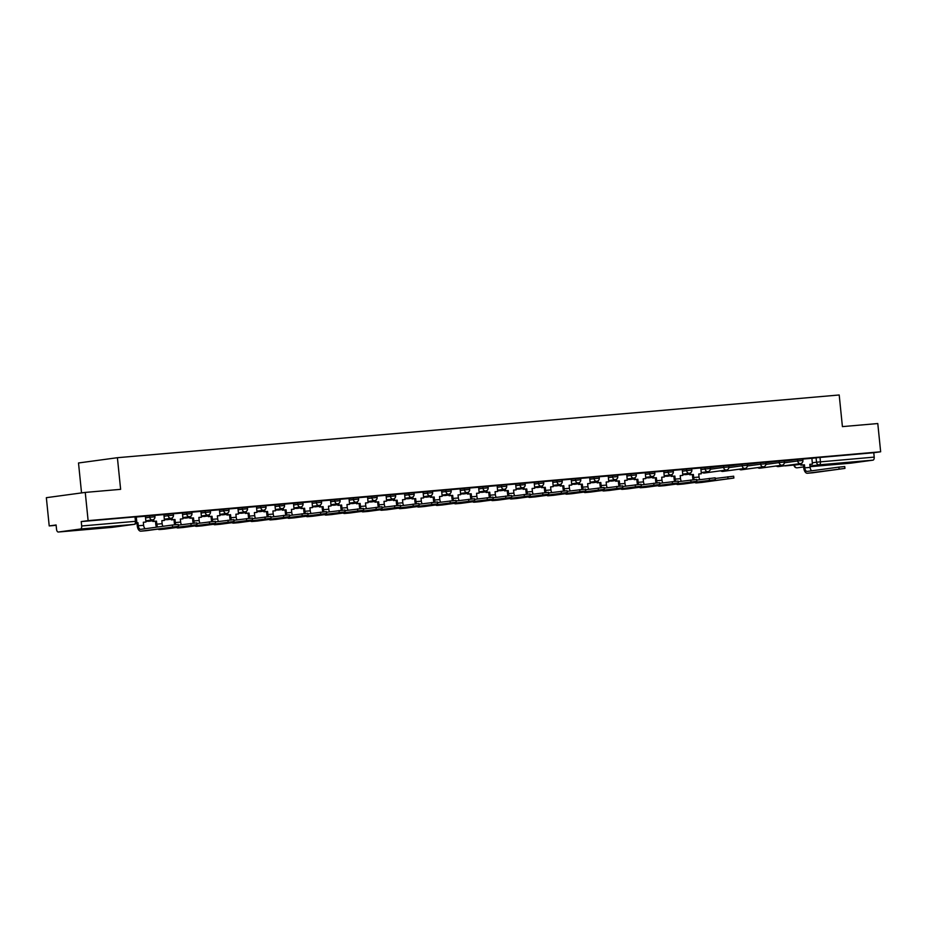 <?xml version="1.0" encoding="UTF-8"?>
<svg xmlns="http://www.w3.org/2000/svg" width="927" height="927" viewBox="0 0 927 927"><rect width="100%" height="100%" fill="white"/><g stroke="black" fill="none" stroke-linecap="round" stroke-linejoin="round"><path stroke-width="1.39" d="M154.797 515.227L149.583 515.713L149.745 517.278L154.948 516.779L154.797 515.227M173.303 513.616L168.1 514.114L168.25 515.667L173.465 515.18L173.303 513.616M191.819 512.005L186.605 512.504L186.767 514.056L191.982 513.57L191.819 512.005M210.336 510.395L205.122 510.893L205.284 512.457L210.487 511.959L210.336 510.395M228.853 508.784L223.639 509.282L223.789 510.847L229.004 510.348L228.853 508.784M247.358 507.185L242.144 507.672L242.306 509.236L247.521 508.738L247.358 507.185M265.875 505.574L260.661 506.061L260.823 507.625L266.037 507.127L265.875 505.574M284.392 503.964L279.178 504.462L279.34 506.015L284.543 505.528L284.392 503.964M302.897 502.353L297.694 502.851L297.845 504.404L303.059 503.917L302.897 502.353M321.414 500.742L316.2 501.24L316.362 502.805L321.576 502.307L321.414 500.742M339.931 499.132L334.717 499.63L334.879 501.194L340.093 500.696L339.931 499.132M358.448 497.532L353.233 498.019L353.396 499.583L358.598 499.085L358.448 497.532M376.953 495.922L371.75 496.408L371.901 497.973L377.115 497.475L376.953 495.922M395.47 494.311L390.255 494.809L390.418 496.362L395.632 495.875L395.47 494.311M413.987 492.7L408.772 493.199L408.934 494.751L414.137 494.265L413.987 492.7M432.503 491.09L427.289 491.588L427.44 493.152L432.654 492.654L432.503 491.09M451.009 489.479L445.794 489.977L445.957 491.542L451.171 491.043L451.009 489.479M469.525 487.88L464.311 488.367L464.473 489.931L469.688 489.433L469.525 487.88M488.042 486.269L482.828 486.756L482.99 488.32L488.193 487.822L488.042 486.269M506.548 484.659L501.345 485.157L501.495 486.71L506.71 486.223L506.548 484.659M525.064 483.048L519.85 483.546L520.012 485.099L525.227 484.612L525.064 483.048M543.581 481.437L538.367 481.936L538.529 483.5L543.743 483.002L543.581 481.437M562.098 479.827L556.884 480.325L557.046 481.889L562.249 481.391L562.098 479.827M580.603 478.228L575.4 478.714L575.551 480.279L580.765 479.78L580.603 478.228M599.12 476.617L593.906 477.104L594.068 478.668L599.282 478.17L599.12 476.617M617.637 475.006L612.423 475.505L612.585 477.057L617.788 476.571L617.637 475.006M636.154 473.396L630.939 473.894L631.09 475.447L636.304 474.96L636.154 473.396M654.659 471.785L649.445 472.283L649.607 473.848L654.821 473.349L654.659 471.785M673.176 470.174L667.961 470.673L668.124 472.237L673.338 471.739L673.176 470.174M691.693 468.575L686.478 469.062L686.64 470.626L691.843 470.128L691.693 468.575M710.198 466.965L704.995 467.451L705.146 469.016L710.36 468.517L710.198 466.965M728.715 465.354L723.5 465.852L723.663 467.405L728.877 466.918L728.715 465.354M747.232 463.743L742.017 464.242L742.179 465.794L747.394 465.308L747.232 463.743M765.748 462.133L760.534 462.631L760.696 464.195L765.899 463.697L765.748 462.133M784.254 460.522L779.051 461.02L779.201 462.585L784.416 462.086L784.254 460.522M802.77 458.923L797.556 459.41L797.718 460.974L802.933 460.476L802.77 458.923M837.463 464.079L854.601 462.133L837.463 464.079M81.727 529.746L98.865 527.799L81.727 529.746M85.249 492.411L120.626 489.34L117.405 457.706L839.202 394.983L842.411 426.617L877.788 423.546L880.65 451.785L88.123 520.65L85.249 492.411L46.35 497.683L49.212 525.922L56.141 525.319M81.541 492.921L78.505 462.979L117.405 457.706M49.212 525.922L56.107 524.983L56.547 529.387A2.851 1.564 -95 0 0 58.355 532.017A2.851 1.564 -95 0 0 58.389 532.017L80.417 529.027A2.851 1.564 -95 0 0 81.68 525.98L136.721 521.229L136.281 516.826L134.994 516.907L135.446 521.31A2.851 1.564 -95 0 1 134.172 524.358L80.417 529.027M88.123 520.65L81.24 521.577L81.68 525.98M811.832 458.378L816.073 457.799L816.525 462.202L874.207 457.115A2.851 1.564 85 0 1 872.944 460.163L850.928 463.152A2.851 1.564 85 0 1 850.882 463.152A2.851 1.564 85 0 1 850.835 463.152M874.207 457.115L873.767 452.712L880.65 451.785M784.277 460.754L792.203 460.012M792.203 460.059L784.277 460.696M765.772 462.364L773.686 461.611M773.686 461.669L765.76 462.306M747.255 463.975L755.169 463.222M755.181 463.28L747.243 463.917M728.738 465.574L736.652 464.833M736.664 464.89L728.738 465.516M710.221 467.185L718.147 466.443M718.147 466.501L710.221 467.127M699.908 479.653A3.847 2.121 -95 0 1 699.039 477.046L698.726 473.998L701.333 473.767L700.8 467.95L691.704 468.738M681.391 481.264A3.847 2.121 -95 0 1 680.522 478.656L680.209 475.609L682.817 475.377L682.284 469.56L673.187 470.348M662.886 482.874A3.847 2.121 -95 0 1 662.005 480.267L661.693 477.22L664.311 476.988L663.778 471.171L654.682 471.959M644.369 484.473A3.847 2.121 -95 0 1 643.489 481.878L643.187 478.819L645.795 478.599L645.262 472.77L636.165 473.57M625.852 486.084A3.847 2.121 -95 0 1 624.983 483.488L624.671 480.429L627.278 480.209L626.745 474.381L617.649 475.169M607.336 487.695A3.847 2.121 -95 0 1 606.467 485.088L606.154 482.04L608.761 481.82L608.239 475.991L599.143 476.779M589.665 477.614L580.626 478.39M570.314 490.916A3.847 2.121 -95 0 1 569.433 488.309L569.132 485.261L571.739 485.03L571.206 479.213L562.11 480.001M551.797 492.527A3.847 2.121 -95 0 1 550.928 489.919L550.615 486.872L553.222 486.64L552.689 480.823L543.593 481.611M533.28 494.126A3.847 2.121 -95 0 1 532.411 491.53L532.098 488.471L534.717 488.251L534.184 482.422L525.088 483.222M514.775 495.736A3.847 2.121 -95 0 1 513.894 493.141L513.581 490.082L516.2 489.862L515.667 484.033L506.571 484.821M496.258 497.347A3.847 2.121 -95 0 1 495.377 494.74L495.076 491.692L497.683 491.472L497.15 485.644L488.054 486.432M477.741 498.958A3.847 2.121 -95 0 1 476.872 496.351L476.559 493.303L479.166 493.071L478.633 487.254L469.537 488.042M459.236 500.568A3.847 2.121 -95 0 1 458.355 497.961L458.042 494.914L460.661 494.682L460.128 488.865L451.032 489.653M440.719 502.179A3.847 2.121 -95 0 1 439.838 499.572L439.537 496.524L442.144 496.293L441.611 490.476L432.515 491.264M422.202 503.778A3.847 2.121 -95 0 1 421.333 501.183L421.02 498.123L423.627 497.903L423.094 492.075L413.998 492.874M403.685 505.389A3.847 2.121 -95 0 1 402.816 502.782L402.503 499.734L405.111 499.514L404.589 493.685L395.493 494.473M385.18 506.999A3.847 2.121 -95 0 1 384.299 504.392L383.987 501.345L386.605 501.125L386.072 495.296L376.976 496.084M366.663 508.61A3.847 2.121 -95 0 1 365.783 506.003L365.481 502.955L368.089 502.724L367.555 496.907L358.459 497.695M348.146 510.221A3.847 2.121 -95 0 1 347.277 507.614L346.965 504.566L349.572 504.334L349.039 498.517L339.942 499.305M329.63 511.831A3.847 2.121 -95 0 1 328.761 509.224L328.448 506.177L331.066 505.945L330.533 500.128L321.437 500.916M311.124 513.431A3.847 2.121 -95 0 1 310.244 510.835L309.931 507.776L312.55 507.556L312.017 501.727L302.92 502.527M292.608 515.041A3.847 2.121 -95 0 1 291.727 512.434L291.426 509.387L294.033 509.166L293.5 503.338L284.404 504.126M274.925 504.96L265.887 505.736M255.585 518.263A3.847 2.121 -95 0 1 254.705 515.655L254.392 512.608L257.011 512.376L256.478 506.559L247.382 507.347M237.069 519.873A3.847 2.121 -95 0 1 236.188 517.266L235.887 514.218L238.494 513.987L237.961 508.17L228.865 508.958M218.552 521.472A3.847 2.121 -95 0 1 217.683 518.877L217.37 515.829L219.977 515.597L219.444 509.78L210.348 510.568M200.035 523.083A3.847 2.121 -95 0 1 199.166 520.487L198.853 517.428L201.46 517.208L200.939 511.38L191.843 512.179M181.53 524.694A3.847 2.121 -95 0 1 180.649 522.086L180.336 519.039L182.955 518.819L182.422 512.99L173.326 513.778M163.013 526.304A3.847 2.121 -95 0 1 162.132 523.697L161.831 520.65L164.438 520.418L163.905 514.601L154.809 515.389M145.33 528.703A3.847 2.121 -95 0 1 143.627 525.308L143.314 522.26L145.921 522.028L145.388 516.212L136.292 516.999M145.342 516.293L149.583 515.713M163.859 514.682L168.1 514.114M182.364 513.071L186.605 512.504M200.881 511.461L205.122 510.893M219.398 509.862L223.639 509.282M237.915 508.251L242.144 507.672M256.42 506.64L260.661 506.061M274.937 505.03L279.178 504.462M293.453 503.419L297.694 502.851M311.959 501.808L316.2 501.24M330.475 500.209L334.717 499.63M348.992 498.599L353.233 498.019M367.509 496.988L371.75 496.408M386.014 495.377L390.255 494.809M404.531 493.767L408.772 493.199M423.048 492.156L427.289 491.588M441.565 490.557L445.794 489.977M460.07 488.946L464.311 488.367M478.587 487.335L482.828 486.756M497.104 485.725L501.345 485.157M515.609 484.114L519.85 483.546M534.126 482.503L538.367 481.936M552.643 480.904L556.884 480.325M571.159 479.294L575.4 478.714M589.665 477.683L593.906 477.104M608.182 476.072L612.423 475.505M626.698 474.462L630.939 473.894M645.215 472.863L649.445 472.283M663.72 471.252L667.961 470.673M682.237 469.641L686.478 469.062M700.754 468.031L704.995 467.451M710.267 467.637L723.5 465.852M728.784 466.038L742.017 464.242M747.301 464.427L760.534 462.631M765.818 462.816L779.051 461.02M784.323 461.206L797.556 459.41M811.82 470.789A3.847 2.121 -95 0 1 810.117 467.393L809.804 464.346L812.411 464.114L811.89 458.297L802.794 459.085M81.24 521.577L134.994 516.907M873.767 452.712L816.073 457.799M838.889 467.115L844.752 466.559L844.949 468.402L807.452 473.245A5.701 3.14 85 0 1 807.371 473.257A5.701 3.14 85 0 1 803.767 467.996L803.454 464.948L804.462 464.809L804.775 467.857A3.847 2.121 -95 0 0 807.208 471.414A3.847 2.121 -95 0 0 807.266 471.403L838.889 467.115L839.086 468.958M812.631 472.805A5.701 3.14 85 0 0 812.712 472.793A5.701 3.14 85 0 0 812.794 472.782L844.949 468.402M801.658 463.152L801.855 465.041L800.847 465.169L803.454 464.948M801.855 465.041L804.462 464.809M784.984 465.887L796.56 464.833L784.96 465.702M796.49 464.137L796.56 464.833M809.816 464.392L812.411 464.114M800.847 465.169L800.673 463.558M715.227 478.471L733.674 476.211L733.86 478.054L696.374 482.897A5.701 3.14 85 0 1 696.293 482.909A5.701 3.14 85 0 1 694.879 482.469M701.542 482.457A5.701 3.14 85 0 0 701.623 482.446A5.701 3.14 85 0 0 701.716 482.434L733.86 478.054M690.58 472.805L690.777 474.694L689.758 474.821L693.384 474.462L693.697 477.509A3.847 2.121 -95 0 0 694.265 479.607M690.777 474.694L693.384 474.462M682.759 474.763L685.47 474.485L682.759 474.717M685.401 473.79L685.47 474.485M698.726 474.045L701.333 473.767M693.118 479.722A5.701 3.14 85 0 1 692.678 477.648L692.376 474.601M689.758 474.821L689.595 473.21M696.71 480.082L715.157 477.822L715.354 479.665L677.857 484.508A5.701 3.14 85 0 1 677.776 484.52A5.701 3.14 85 0 1 676.362 484.068M683.037 484.056A5.701 3.14 85 0 0 683.118 484.056A5.701 3.14 85 0 0 683.199 484.045L715.354 479.665M672.063 474.404L672.26 476.293L671.252 476.432L674.868 476.072L675.18 479.12A3.847 2.121 -95 0 0 675.76 481.217M672.26 476.293L674.868 476.072M664.242 476.374L666.965 476.096L664.242 476.327M666.884 475.4L666.965 476.096M680.209 475.655L682.817 475.377M674.601 481.333A5.701 3.14 85 0 1 674.172 479.259L673.859 476.211M671.252 476.432L671.078 474.821M678.205 481.692L696.652 479.433L696.837 481.275L659.34 486.119A5.701 3.14 85 0 1 659.259 486.13A5.701 3.14 85 0 1 657.846 485.678M664.52 485.667A5.701 3.14 85 0 0 664.601 485.667A5.701 3.14 85 0 0 664.682 485.655L696.837 481.275M653.558 476.014L653.744 477.903L652.735 478.042L656.351 477.683L656.664 480.731A3.847 2.121 -95 0 0 657.243 482.816M653.744 477.903L656.351 477.683M645.737 477.984L648.448 477.695L645.725 477.938M648.379 476.999L648.448 477.695M661.704 477.266L664.311 476.988M656.084 482.932A5.701 3.14 85 0 1 655.656 480.87L655.343 477.822M652.735 478.042L652.573 476.432M659.688 483.303L678.135 481.043L678.321 482.886L640.824 487.729A5.701 3.14 85 0 1 640.742 487.741A5.701 3.14 85 0 1 639.34 487.289M646.003 487.278A5.701 3.14 85 0 0 646.084 487.278A5.701 3.14 85 0 0 646.165 487.266L678.321 482.886M635.041 477.625L635.227 479.514L634.219 479.653L637.846 479.282L638.147 482.341A3.847 2.121 -95 0 0 638.726 484.427M635.227 479.514L637.846 479.282M627.22 479.595L629.931 479.305L627.208 479.549M629.862 478.61L629.931 479.305M643.187 478.877L645.795 478.599M637.579 484.543A5.701 3.14 85 0 1 637.139 482.48L636.826 479.421M634.219 479.653L634.056 478.042M641.171 484.914L659.618 482.654L659.804 484.497L622.318 489.34A5.701 3.14 85 0 1 622.237 489.352A5.701 3.14 85 0 1 620.823 488.9M627.486 488.888A5.701 3.14 85 0 0 627.579 488.877A5.701 3.14 85 0 0 627.66 488.877L659.804 484.497M616.525 479.236L616.722 481.125L615.702 481.264L619.329 480.893L619.642 483.952A3.847 2.121 -95 0 0 620.209 486.038M616.722 481.125L619.329 480.893M608.703 481.206L611.414 480.916L608.703 481.159M611.345 480.221L611.414 480.916M624.671 480.476L627.278 480.209M619.062 486.154A5.701 3.14 85 0 1 618.622 484.079L618.321 481.032M615.702 481.264L615.54 479.641M622.654 486.524L641.102 484.253L641.299 486.107L603.801 490.951A5.701 3.14 85 0 1 603.72 490.951A5.701 3.14 85 0 1 602.307 490.51M608.981 490.499A5.701 3.14 85 0 0 609.062 490.487A5.701 3.14 85 0 0 609.143 490.487L641.299 486.107M598.008 480.846L598.205 482.735L597.197 482.874L600.812 482.503L601.125 485.551A3.847 2.121 -95 0 0 601.704 487.648M598.205 482.735L600.812 482.503M590.186 482.816L592.909 482.527L590.186 482.758M592.84 481.831L592.909 482.527M606.165 482.086L608.761 481.82M600.545 487.764A5.701 3.14 85 0 1 600.117 485.69L599.804 482.643M597.197 482.874L597.023 481.252M604.149 488.123L622.596 485.864L622.782 487.706L585.285 492.55A5.701 3.14 85 0 1 585.204 492.561A5.701 3.14 85 0 1 583.801 492.121M590.464 492.11A5.701 3.14 85 0 0 590.545 492.098A5.701 3.14 85 0 0 590.626 492.086L622.782 487.706M579.502 482.457L579.688 484.346L578.68 484.473L582.307 484.114L582.608 487.162A3.847 2.121 -95 0 0 583.187 489.259M579.688 484.346L582.307 484.114M589.665 477.602L590.256 483.419L587.637 483.651L587.95 486.698A3.847 2.121 -95 0 0 588.83 489.305M571.681 484.415L574.392 484.137L571.669 484.369M574.323 483.442L574.392 484.137M587.648 483.697L590.256 483.419M582.029 489.375A5.701 3.14 85 0 1 581.6 487.301L581.287 484.253M578.68 484.473L578.518 482.863M585.632 489.734L604.08 487.475L604.265 489.317L566.779 494.161A5.701 3.14 85 0 1 566.687 494.172A5.701 3.14 85 0 1 565.285 493.72M571.947 493.709A5.701 3.14 85 0 0 572.029 493.709A5.701 3.14 85 0 0 572.11 493.697L604.265 489.317M560.986 484.056L561.171 485.945L560.163 486.084L563.79 485.725L564.103 488.772A3.847 2.121 -95 0 0 564.67 490.87M561.171 485.945L563.79 485.725M553.164 486.026L555.876 485.748L553.152 485.98M555.806 485.053L555.876 485.748M569.132 485.308L571.739 485.03M563.523 490.986A5.701 3.14 85 0 1 563.083 488.911L562.77 485.864M560.163 486.084L560.001 484.473M567.115 491.345L585.563 489.085L585.748 490.928L548.263 495.771A5.701 3.14 85 0 1 548.181 495.783A5.701 3.14 85 0 1 546.768 495.331M553.431 495.319A5.701 3.14 85 0 0 553.523 495.319A5.701 3.14 85 0 0 553.604 495.308L585.748 490.928M542.469 485.667L542.666 487.556L541.646 487.695L545.273 487.335L545.586 490.383A3.847 2.121 -95 0 0 546.165 492.469M542.666 487.556L545.273 487.335M534.647 487.637L537.359 487.347L534.647 487.59M537.289 486.652L537.359 487.347M550.615 486.918L553.222 486.64M545.006 492.585A5.701 3.14 85 0 1 544.578 490.522L544.265 487.463M541.646 487.695L541.484 486.084M548.61 492.955L567.057 490.696L567.243 492.538L529.746 497.382A5.701 3.14 85 0 1 529.665 497.393A5.701 3.14 85 0 1 528.251 496.942M534.925 496.93A5.701 3.14 85 0 0 535.006 496.93A5.701 3.14 85 0 0 535.088 496.918L567.243 492.538M523.952 487.278L524.149 489.166L523.141 489.305L526.756 488.935L527.069 491.994A3.847 2.121 -95 0 0 527.648 494.079M524.149 489.166L526.756 488.935M516.13 489.247L518.853 488.958L516.13 489.201M518.784 488.262L518.853 488.958M532.11 488.529L534.717 488.251M526.49 494.195A5.701 3.14 85 0 1 526.061 492.133L525.748 489.074M523.141 489.305L522.979 487.695M530.093 494.566L548.541 492.295L548.726 494.149L511.229 498.993A5.701 3.14 85 0 1 511.148 499.004A5.701 3.14 85 0 1 509.746 498.552M516.409 498.541A5.701 3.14 85 0 0 516.49 498.529A5.701 3.14 85 0 0 516.571 498.529L548.726 494.149M505.447 488.888L505.632 490.777L504.624 490.916L508.251 490.545L508.552 493.604A3.847 2.121 -95 0 0 509.132 495.69M505.632 490.777L508.251 490.545M497.625 490.858L500.337 490.568L497.614 490.812M500.267 489.873L500.337 490.568M513.593 490.128L516.2 489.862M507.984 495.806A5.701 3.14 85 0 1 507.544 493.732L507.231 490.684M504.624 490.916L504.462 489.294M511.577 496.177L530.024 493.906L530.209 495.748L492.724 500.603A5.701 3.14 85 0 1 492.643 500.603A5.701 3.14 85 0 1 491.229 500.163M497.892 500.151A5.701 3.14 85 0 0 497.973 500.14A5.701 3.14 85 0 0 498.066 500.14L530.209 495.748M486.93 490.499L487.127 492.388L486.107 492.527L489.734 492.156L490.047 495.203A3.847 2.121 -95 0 0 490.615 497.301M487.127 492.388L489.734 492.156M479.108 492.469L481.82 492.179L479.108 492.411M481.75 491.484L481.82 492.179M495.076 491.739L497.683 491.472M489.468 497.417A5.701 3.14 85 0 1 489.027 495.342L488.726 492.295M486.107 492.527L485.945 490.904M493.06 497.776L511.507 495.516L511.704 497.359L474.207 502.202A5.701 3.14 85 0 1 474.126 502.214A5.701 3.14 85 0 1 472.712 501.774M479.386 501.762A5.701 3.14 85 0 0 479.468 501.75A5.701 3.14 85 0 0 479.549 501.739L511.704 497.359M468.413 492.11L468.61 493.998L467.602 494.126L471.217 493.767L471.53 496.814A3.847 2.121 -95 0 0 472.11 498.911M468.61 493.998L471.217 493.767M460.592 494.068L463.315 493.79L460.592 494.021M463.233 493.094L463.315 493.79M476.559 493.349L479.166 493.071M470.951 499.027A5.701 3.14 85 0 1 470.522 496.953L470.209 493.906M467.602 494.126L467.428 492.515M474.554 499.386L493.002 497.127L493.187 498.969L455.69 503.813A5.701 3.14 85 0 1 455.609 503.825A5.701 3.14 85 0 1 454.195 503.373M460.87 503.361A5.701 3.14 85 0 0 460.951 503.361A5.701 3.14 85 0 0 461.032 503.349L493.187 498.969M449.908 493.709L450.093 495.597L449.085 495.736L452.7 495.377L453.013 498.425A3.847 2.121 -95 0 0 453.593 500.522M450.093 495.597L452.7 495.377M442.086 495.678L444.798 495.4L442.075 495.632M444.728 494.705L444.798 495.4M458.054 494.96L460.661 494.682M452.434 500.638A5.701 3.14 85 0 1 452.005 498.564L451.692 495.516M449.085 495.736L448.923 494.126M456.038 500.997L474.485 498.738L474.67 500.58L437.173 505.424A5.701 3.14 85 0 1 437.092 505.435A5.701 3.14 85 0 1 435.69 504.983M442.353 504.972A5.701 3.14 85 0 0 442.434 504.972A5.701 3.14 85 0 0 442.515 504.96L474.67 500.58M431.391 495.319L431.576 497.208L430.568 497.347L434.195 496.988L434.496 500.035A3.847 2.121 -95 0 0 435.076 502.121M431.576 497.208L434.195 496.988M423.569 497.289L426.281 496.999L423.558 497.243M426.211 496.304L426.281 496.999M439.537 496.571L442.144 496.293M433.929 502.237A5.701 3.14 85 0 1 433.488 500.174L433.176 497.115M430.568 497.347L430.406 495.736M437.521 502.608L455.968 500.348L456.154 502.191L418.668 507.034A5.701 3.14 85 0 1 418.587 507.046A5.701 3.14 85 0 1 417.173 506.594M423.836 506.582A5.701 3.14 85 0 0 423.929 506.582A5.701 3.14 85 0 0 424.01 506.571L456.154 502.191M412.874 496.93L413.071 498.819L412.052 498.958L415.678 498.587L415.991 501.646A3.847 2.121 -95 0 0 416.559 503.732M413.071 498.819L415.678 498.587M405.053 498.9L407.764 498.61L405.053 498.853M407.695 497.915L407.764 498.61M421.02 498.181L423.627 497.903M415.412 503.848A5.701 3.14 85 0 1 414.972 501.785L414.67 498.726M412.052 498.958L411.889 497.347M419.004 504.218L437.451 501.947L437.648 503.801L400.151 508.645A5.701 3.14 85 0 1 400.07 508.656A5.701 3.14 85 0 1 398.656 508.205M405.331 508.193A5.701 3.14 85 0 0 405.412 508.181A5.701 3.14 85 0 0 405.493 508.181L437.648 503.801M394.357 498.541L394.554 500.429L393.546 500.568L397.162 500.198L397.474 503.257A3.847 2.121 -95 0 0 398.054 505.342M394.554 500.429L397.162 500.198M386.536 500.51L389.259 500.221L386.536 500.464M389.178 499.526L389.259 500.221M402.515 499.78L405.111 499.514M396.895 505.458A5.701 3.14 85 0 1 396.466 503.384L396.153 500.337M393.546 500.568L393.372 498.946M400.499 505.829L418.946 503.558L419.131 505.4L381.634 510.256A5.701 3.14 85 0 1 381.553 510.256A5.701 3.14 85 0 1 380.151 509.815M386.814 509.804A5.701 3.14 85 0 0 386.895 509.792A5.701 3.14 85 0 0 386.976 509.792L419.131 505.4M375.852 500.151L376.038 502.04L375.029 502.179L378.656 501.808L378.958 504.856A3.847 2.121 -95 0 0 379.537 506.953M376.038 502.04L378.656 501.808M368.031 502.121L370.742 501.831L368.019 502.063M370.673 501.136L370.742 501.831M383.998 501.391L386.605 501.125M378.378 507.069A5.701 3.14 85 0 1 377.949 504.995L377.637 501.947M375.029 502.179L374.867 500.557M381.982 507.428L400.429 505.169L400.615 507.011L363.129 511.855A5.701 3.14 85 0 1 363.036 511.866A5.701 3.14 85 0 1 361.634 511.414M368.297 511.414A5.701 3.14 85 0 0 368.378 511.403A5.701 3.14 85 0 0 368.459 511.391L400.615 507.011M357.335 501.762L357.521 503.651L356.513 503.778L360.139 503.419L360.452 506.466A3.847 2.121 -95 0 0 361.02 508.564M357.521 503.651L360.139 503.419M349.514 503.72L352.225 503.442L349.502 503.674M352.156 502.747L352.225 503.442M365.481 503.002L368.089 502.724M359.873 508.68A5.701 3.14 85 0 1 359.433 506.605L359.12 503.558M356.513 503.778L356.35 502.167M363.465 509.039L381.912 506.779L382.098 508.622L344.612 513.465A5.701 3.14 85 0 1 344.531 513.477A5.701 3.14 85 0 1 343.117 513.025M349.78 513.013A5.701 3.14 85 0 0 349.873 513.013A5.701 3.14 85 0 0 349.954 513.002L382.098 508.622M338.818 503.361L339.015 505.25L337.996 505.389L341.623 505.03L341.936 508.077A3.847 2.121 -95 0 0 342.503 510.174M339.015 505.25L341.623 505.03M330.997 505.331L333.708 505.053L330.997 505.285M333.639 504.358L333.708 505.053M346.965 504.612L349.572 504.334M341.356 510.279A5.701 3.14 85 0 1 340.916 508.216L340.615 505.169M337.996 505.389L337.834 503.778M344.96 510.65L363.407 508.39L363.593 510.232L326.095 515.076A5.701 3.14 85 0 1 326.014 515.088A5.701 3.14 85 0 1 324.601 514.636M331.275 514.624A5.701 3.14 85 0 0 331.356 514.624A5.701 3.14 85 0 0 331.437 514.612L363.593 510.232M320.302 504.972L320.499 506.86L319.491 506.999L323.106 506.64L323.419 509.688A3.847 2.121 -95 0 0 323.998 511.774M320.499 506.86L323.106 506.64M312.48 506.942L315.203 506.652L312.48 506.895M315.134 505.957L315.203 506.652M328.459 506.223L331.066 505.945M322.839 511.889A5.701 3.14 85 0 1 322.411 509.827L322.098 506.768M319.491 506.999L319.328 505.389M326.443 512.26L344.89 510.001L345.076 511.843L307.579 516.687A5.701 3.14 85 0 1 307.497 516.698A5.701 3.14 85 0 1 306.095 516.246M312.758 516.235A5.701 3.14 85 0 0 312.839 516.235A5.701 3.14 85 0 0 312.92 516.223L345.076 511.843M301.796 506.582L301.982 508.471L300.974 508.61L304.601 508.239L304.902 511.298A3.847 2.121 -95 0 0 305.481 513.384M301.982 508.471L304.601 508.239M293.975 508.552L296.686 508.263L293.963 508.506M296.617 507.567L296.686 508.263M309.942 507.834L312.55 507.556M304.334 513.5A5.701 3.14 85 0 1 303.894 511.437L303.581 508.378M300.974 508.61L300.812 506.999M307.926 513.871L326.374 511.6L326.559 513.454L289.073 518.297A5.701 3.14 85 0 1 288.992 518.297A5.701 3.14 85 0 1 287.579 517.857M294.241 517.845A5.701 3.14 85 0 0 294.322 517.834A5.701 3.14 85 0 0 294.415 517.834L326.559 513.454M283.28 508.193L283.477 510.082L282.457 510.221L286.084 509.85L286.397 512.909A3.847 2.121 -95 0 0 286.964 514.995M283.477 510.082L286.084 509.85M275.458 510.163L278.17 509.873L275.458 510.117M278.1 509.178L278.17 509.873M291.426 509.433L294.033 509.166M285.817 515.111A5.701 3.14 85 0 1 285.377 513.037L285.076 509.989M282.457 510.221L282.295 508.599M289.409 515.482L307.857 513.21L308.054 515.053L270.557 519.908A5.701 3.14 85 0 1 270.475 519.908A5.701 3.14 85 0 1 269.062 519.468M275.736 519.456A5.701 3.14 85 0 0 275.817 519.444A5.701 3.14 85 0 0 275.898 519.433L308.054 515.053M264.763 509.804L264.96 511.692L263.952 511.831L267.567 511.461L267.88 514.508A3.847 2.121 -95 0 0 268.459 516.606M264.96 511.692L267.567 511.461M274.925 504.948L275.516 510.765L272.909 510.997L273.222 514.045A3.847 2.121 -95 0 0 274.091 516.652M256.941 511.774L259.653 511.484L256.941 511.716M259.583 510.789L259.653 511.484M272.909 511.044L275.516 510.765M267.3 516.721A5.701 3.14 85 0 1 266.872 514.647L266.559 511.6M263.952 511.831L263.778 510.209M270.904 517.081L289.351 514.821L289.537 516.663L252.04 521.507A5.701 3.14 85 0 1 251.959 521.519A5.701 3.14 85 0 1 250.545 521.067M257.219 521.067A5.701 3.14 85 0 0 257.3 521.055A5.701 3.14 85 0 0 257.382 521.044L289.537 516.663M246.258 511.414L246.443 513.303L245.435 513.431L249.05 513.071L249.363 516.119A3.847 2.121 -95 0 0 249.942 518.216M246.443 513.303L249.05 513.071M238.436 513.373L241.147 513.095L238.424 513.326M241.078 512.399L241.147 513.095M254.404 512.654L257.011 512.376M248.784 518.332A5.701 3.14 85 0 1 248.355 516.258L248.042 513.21M245.435 513.431L245.273 511.82M252.387 518.691L270.835 516.432L271.02 518.274L233.523 523.118A5.701 3.14 85 0 1 233.442 523.129A5.701 3.14 85 0 1 232.04 522.677M238.702 522.666A5.701 3.14 85 0 0 238.784 522.666A5.701 3.14 85 0 0 238.865 522.654L271.02 518.274M227.741 513.013L227.926 514.902L226.918 515.041L230.545 514.682L230.846 517.73A3.847 2.121 -95 0 0 231.426 519.827M227.926 514.902L230.545 514.682M219.919 514.983L222.631 514.705L219.908 514.937M222.561 514.01L222.631 514.705M235.887 514.265L238.494 513.987M230.278 519.931A5.701 3.14 85 0 1 229.838 517.869L229.525 514.821M226.918 515.041L226.756 513.431M233.871 520.302L252.318 518.042L252.503 519.885L215.018 524.728A5.701 3.14 85 0 1 214.937 524.74A5.701 3.14 85 0 1 213.523 524.288M220.186 524.276A5.701 3.14 85 0 0 220.278 524.276A5.701 3.14 85 0 0 220.359 524.265L252.503 519.885M209.224 514.624L209.421 516.513L208.401 516.652L212.028 516.293L212.341 519.34A3.847 2.121 -95 0 0 212.909 521.426M209.421 516.513L212.028 516.293M201.402 516.594L204.114 516.304L201.402 516.548M204.044 515.609L204.114 516.304M217.37 515.875L219.977 515.597M211.762 521.542A5.701 3.14 85 0 1 211.321 519.479L211.02 516.42M208.401 516.652L208.239 515.041M215.354 521.913L233.801 519.653L233.998 521.495L196.501 526.339A5.701 3.14 85 0 1 196.42 526.351A5.701 3.14 85 0 1 195.006 525.899M201.68 525.887A5.701 3.14 85 0 0 201.762 525.887A5.701 3.14 85 0 0 201.843 525.876L233.998 521.495M190.707 516.235L190.904 518.123L189.896 518.263L193.511 517.892L193.824 520.951A3.847 2.121 -95 0 0 194.403 523.037M190.904 518.123L193.511 517.892M182.886 518.205L185.609 517.915L182.886 518.158M185.527 517.22L185.609 517.915M198.865 517.486L201.46 517.208M193.245 523.152A5.701 3.14 85 0 1 192.816 521.09L192.503 518.031M189.896 518.263L189.722 516.64M196.848 523.523L215.296 521.252L215.481 523.106L177.984 527.95A5.701 3.14 85 0 1 177.903 527.95A5.701 3.14 85 0 1 176.501 527.509M183.164 527.498A5.701 3.14 85 0 0 183.245 527.486A5.701 3.14 85 0 0 183.326 527.486L215.481 523.106M172.202 517.845L172.387 519.734L171.379 519.873L174.994 519.502L175.307 522.561A3.847 2.121 -95 0 0 175.887 524.647M172.387 519.734L174.994 519.502M164.38 519.815L167.092 519.526L164.369 519.757M167.022 518.83L167.092 519.526M180.348 519.085L182.955 518.819M174.728 524.763A5.701 3.14 85 0 1 174.299 522.689L173.986 519.641M171.379 519.873L171.217 518.251M178.332 525.134L196.779 522.863L196.964 524.705L159.479 529.56A5.701 3.14 85 0 1 159.386 529.56A5.701 3.14 85 0 1 157.984 529.12M164.647 529.108A5.701 3.14 85 0 0 164.728 529.097A5.701 3.14 85 0 0 164.809 529.085L196.964 524.705M153.685 519.456L153.87 521.345L152.862 521.484L156.489 521.113L156.802 524.161A3.847 2.121 -95 0 0 157.845 527M153.87 521.345L156.489 521.113M145.863 521.426L148.575 521.136L145.852 521.368M148.505 520.441L148.575 521.136M161.831 520.696L164.438 520.418M156.536 527.185A5.701 3.14 85 0 1 155.782 524.3L155.469 521.252M152.862 521.484L152.7 519.862M172.399 525.03L178.262 524.473L178.447 526.316L140.962 531.159A5.701 3.14 85 0 1 140.881 531.171A5.701 3.14 85 0 1 137.266 525.91L136.964 522.863L137.972 522.724L138.285 525.771A3.847 2.121 -95 0 0 140.719 529.329A3.847 2.121 -95 0 0 140.777 529.317L172.399 525.03L172.584 526.872M146.13 530.719A5.701 3.14 85 0 0 146.223 530.707A5.701 3.14 85 0 0 146.304 530.696L178.447 526.316M137.972 522.724L136.964 522.863M143.314 522.307L145.921 522.028M58.389 532.017L112.155 527.336L134.172 524.358A2.851 2.387 82.3 0 0 134.276 524.346A2.851 2.851 0 0 0 136.721 521.229M794.485 465.064L800.754 464.334M812.284 462.782L816.525 462.202A2.851 2.387 -97.7 0 0 819.178 464.833L809.978 466.084M803.651 466.941L797.116 467.822A2.851 1.564 85 0 1 797.011 467.822M850.882 463.152L810.047 466.698L850.928 463.152M872.944 460.163L819.178 464.833A2.851 1.564 -95 0 0 820.453 461.785L820.001 457.382M145.504 517.857L149.745 517.278A2.851 2.387 82.3 0 0 152.399 519.908A2.851 2.387 -97.7 0 0 152.491 519.896A2.851 2.851 0 0 0 154.948 516.779M164.009 516.246L168.25 515.667A2.851 2.387 82.3 0 0 170.916 518.297A2.851 2.387 -97.7 0 0 171.008 518.286A2.851 2.851 0 0 0 173.465 515.18M182.526 514.636L186.767 514.056A2.851 2.387 82.3 0 0 189.432 516.687A2.851 2.387 -97.7 0 0 189.525 516.687A2.851 2.851 0 0 0 191.982 513.57M201.043 513.025L205.284 512.457A2.851 2.387 82.3 0 0 207.938 515.088A2.851 2.387 -97.7 0 0 208.042 515.076A2.851 2.851 0 0 0 210.487 511.959M219.56 511.414L223.789 510.847A2.851 2.387 82.3 0 0 226.455 513.477A2.851 2.387 -97.7 0 0 226.547 513.465A2.851 2.851 0 0 0 229.004 510.348M238.065 509.804L242.306 509.236A2.851 2.387 82.3 0 0 244.971 511.866A2.851 2.387 -97.7 0 0 245.064 511.855A2.851 2.851 0 0 0 247.521 508.738M256.582 508.205L260.823 507.625A2.851 2.387 82.3 0 0 263.488 510.256A2.851 2.387 -97.7 0 0 263.581 510.244A2.851 2.851 0 0 0 266.037 507.127M275.099 506.594L279.34 506.015A2.851 2.387 82.3 0 0 281.993 508.645A2.851 2.387 -97.7 0 0 282.098 508.633A2.851 2.851 0 0 0 284.543 505.528M293.604 504.983L297.845 504.404A2.851 2.387 82.3 0 0 300.51 507.034A2.851 2.387 -97.7 0 0 300.603 507.034A2.851 2.851 0 0 0 303.059 503.917M312.121 503.373L316.362 502.805A2.851 2.387 82.3 0 0 319.027 505.435A2.851 2.387 -97.7 0 0 319.12 505.424A2.851 2.851 0 0 0 321.576 502.307M330.638 501.762L334.879 501.194A2.851 2.387 82.3 0 0 337.532 503.825A2.851 2.387 -97.7 0 0 337.637 503.813A2.851 2.851 0 0 0 340.093 500.696M349.155 500.151L353.396 499.583A2.851 2.387 82.3 0 0 356.049 502.214A2.851 2.387 -97.7 0 0 356.142 502.202A2.851 2.851 0 0 0 358.598 499.085M367.66 498.552L371.901 497.973A2.851 2.387 82.3 0 0 374.566 500.603A2.851 2.387 -97.7 0 0 374.659 500.592A2.851 2.851 0 0 0 377.115 497.475M386.177 496.942L390.418 496.362A2.851 2.387 82.3 0 0 393.083 498.993A2.851 2.387 -97.7 0 0 393.175 498.981A2.851 2.851 0 0 0 395.632 495.875M404.693 495.331L408.934 494.751A2.851 2.387 82.3 0 0 411.588 497.382A2.851 2.387 -97.7 0 0 411.692 497.382A2.851 2.851 0 0 0 414.137 494.265M423.21 493.72L427.44 493.152A2.851 2.387 82.3 0 0 430.105 495.783A2.851 2.387 -97.7 0 0 430.198 495.771A2.851 2.851 0 0 0 432.654 492.654M441.715 492.11L445.957 491.542A2.851 2.387 82.3 0 0 448.622 494.172A2.851 2.387 -97.7 0 0 448.714 494.161A2.851 2.851 0 0 0 451.171 491.043M460.232 490.51L464.473 489.931A2.851 2.387 82.3 0 0 467.138 492.561A2.851 2.387 -97.7 0 0 467.231 492.55A2.851 2.851 0 0 0 469.688 489.433M478.749 488.9L482.99 488.32A2.851 2.387 82.3 0 0 485.644 490.951A2.851 2.387 -97.7 0 0 485.748 490.939A2.851 2.851 0 0 0 488.193 487.822M497.254 487.289L501.495 486.71A2.851 2.387 82.3 0 0 504.161 489.34A2.851 2.387 -97.7 0 0 504.253 489.329A2.851 2.851 0 0 0 506.71 486.223M515.771 485.678L520.012 485.099A2.851 2.387 82.3 0 0 522.677 487.729A2.851 2.387 -97.7 0 0 522.77 487.729A2.851 2.851 0 0 0 525.227 484.612M534.288 484.068L538.529 483.5A2.851 2.387 82.3 0 0 541.194 486.13A2.851 2.387 -97.7 0 0 541.287 486.119A2.851 2.851 0 0 0 543.743 483.002M552.805 482.457L557.046 481.889A2.851 2.387 82.3 0 0 559.699 484.52A2.851 2.387 -97.7 0 0 559.792 484.508A2.851 2.851 0 0 0 562.249 481.391M571.31 480.858L575.551 480.279A2.851 2.387 82.3 0 0 578.216 482.909A2.851 2.387 -97.7 0 0 578.309 482.897A2.851 2.851 0 0 0 580.765 479.78M589.827 479.247L594.068 478.668A2.851 2.387 82.3 0 0 596.733 481.298A2.851 2.387 -97.7 0 0 596.826 481.287A2.851 2.851 0 0 0 599.282 478.17M608.344 477.637L612.585 477.057A2.851 2.387 82.3 0 0 615.238 479.688A2.851 2.387 -97.7 0 0 615.343 479.676A2.851 2.851 0 0 0 617.788 476.571M626.861 476.026L631.09 475.447A2.851 2.387 82.3 0 0 633.755 478.089A2.851 2.387 -97.7 0 0 633.848 478.077A2.851 2.851 0 0 0 636.304 474.96M645.366 474.415L649.607 473.848A2.851 2.387 82.3 0 0 652.272 476.478A2.851 2.387 -97.7 0 0 652.365 476.466A2.851 2.851 0 0 0 654.821 473.349M663.883 472.805L668.124 472.237A2.851 2.387 82.3 0 0 670.789 474.867A2.851 2.387 -97.7 0 0 670.881 474.856A2.851 2.851 0 0 0 673.338 471.739M682.399 471.206L686.64 470.626A2.851 2.387 82.3 0 0 689.294 473.257A2.851 2.387 -97.7 0 0 689.398 473.245A2.851 2.851 0 0 0 691.843 470.128M700.905 469.595L705.146 469.016A2.851 2.387 82.3 0 0 707.811 471.646A2.851 2.387 -97.7 0 0 707.904 471.634A2.851 2.851 0 0 0 710.36 468.517M710.349 469.213L723.663 467.405A2.851 2.387 82.3 0 0 726.328 470.035A2.851 2.387 -97.7 0 0 726.42 470.024A2.851 2.851 0 0 0 728.877 466.918M728.865 467.602L742.179 465.794A2.851 2.387 82.3 0 0 744.844 468.436A2.851 2.387 -97.7 0 0 744.937 468.425A2.851 2.851 0 0 0 747.394 465.308M747.371 465.991L760.696 464.195A2.851 2.387 82.3 0 0 763.35 466.826A2.851 2.387 -97.7 0 0 763.442 466.814A2.851 2.851 0 0 0 765.899 463.697M765.887 464.392L779.201 462.585A2.851 2.387 82.3 0 0 781.867 465.215A2.851 2.387 -97.7 0 0 781.959 465.203A2.851 2.851 0 0 0 784.416 462.086M784.404 462.782L797.718 460.974A2.851 2.387 82.3 0 0 800.383 463.604A2.851 2.387 -97.7 0 0 800.476 463.593A2.851 2.851 0 0 0 802.933 460.476M776.617 465.922A2.851 2.387 82.3 0 0 778.553 466.559M758.101 467.532A2.851 2.387 82.3 0 0 760.036 468.17M739.595 469.143A2.851 2.387 82.3 0 0 741.519 469.78M721.079 470.754A2.851 2.387 82.3 0 0 723.014 471.391M702.562 472.364A2.851 2.387 82.3 0 0 704.497 473.002M685.007 474.543A2.851 2.387 82.3 0 0 685.98 474.612M666.49 476.154A2.851 2.387 82.3 0 0 667.463 476.211M647.973 477.764A2.851 2.387 82.3 0 0 648.958 477.822M629.468 479.375A2.851 2.387 82.3 0 0 630.441 479.433M610.951 480.986A2.851 2.387 82.3 0 0 611.924 481.043M592.434 482.585A2.851 2.387 82.3 0 0 593.407 482.654M573.917 484.195A2.851 2.387 82.3 0 0 574.902 484.265M555.412 485.806A2.851 2.387 82.3 0 0 556.385 485.864M536.895 487.417A2.851 2.387 82.3 0 0 537.869 487.475M518.378 489.027A2.851 2.387 82.3 0 0 519.363 489.085M499.873 490.638A2.851 2.387 82.3 0 0 500.847 490.696M481.356 492.237A2.851 2.387 82.3 0 0 482.33 492.307M462.84 493.848A2.851 2.387 82.3 0 0 463.813 493.917M444.323 495.458A2.851 2.387 82.3 0 0 445.308 495.516M425.817 497.069A2.851 2.387 82.3 0 0 426.791 497.127M407.301 498.68A2.851 2.387 82.3 0 0 408.274 498.738M388.784 500.29A2.851 2.387 82.3 0 0 389.757 500.348M370.267 501.889A2.851 2.387 82.3 0 0 371.252 501.959M351.762 503.5A2.851 2.387 82.3 0 0 352.735 503.57M333.245 505.111A2.851 2.387 82.3 0 0 334.218 505.169M314.728 506.721A2.851 2.387 82.3 0 0 315.713 506.779M296.223 508.332A2.851 2.387 82.3 0 0 297.196 508.39M277.706 509.943A2.851 2.387 82.3 0 0 278.679 510.001M259.189 511.542A2.851 2.387 82.3 0 0 260.163 511.611M240.672 513.152A2.851 2.387 82.3 0 0 241.657 513.222M222.167 514.763A2.851 2.387 82.3 0 0 223.14 514.821M203.65 516.374A2.851 2.387 82.3 0 0 204.624 516.432M185.133 517.984A2.851 2.387 82.3 0 0 186.107 518.042M166.617 519.595A2.851 2.387 82.3 0 0 167.602 519.653M148.111 521.194A2.851 2.387 82.3 0 0 149.085 521.264M794.033 465.273L794.497 465.192A2.851 2.387 -97.7 0 0 797.162 467.822A2.851 1.564 85 0 1 797.116 467.822A2.851 2.851 0 0 1 794.033 465.273L794.022 465.099M58.355 532.017L112.109 527.347A2.851 2.851 0 0 0 112.248 527.336A2.851 2.387 82.3 0 1 112.155 527.336A2.851 1.564 85 0 1 112.109 527.347A2.851 1.564 85 0 1 112.074 527.347M134.276 524.346L112.248 527.336A2.851 2.387 82.3 0 0 112.341 527.312M810.117 467.393L804.775 467.857M812.794 472.782L807.452 473.245M727.996 478.61L727.811 476.768M699.039 477.046L693.697 477.509M701.716 482.434L696.374 482.897M709.491 480.221L709.294 478.378M680.522 478.656L675.18 479.12M683.199 484.045L677.857 484.508M690.974 481.831L690.789 479.989M662.005 480.267L656.664 480.731M664.682 485.655L659.34 486.119M672.457 483.442L672.272 481.6M643.489 481.878L638.147 482.341M646.165 487.266L640.824 487.729M653.941 485.053L653.755 483.21M624.983 483.488L619.642 483.952M627.66 488.877L622.318 489.34M635.435 486.663L635.238 484.809M606.467 485.088L601.125 485.551M609.143 490.487L603.801 490.951M616.918 488.262L616.733 486.42M587.95 486.698L582.608 487.162M590.626 492.086L585.285 492.55M598.402 489.873L598.216 488.031M569.433 488.309L564.103 488.772M572.11 493.697L566.779 494.161M579.885 491.484L579.699 489.641M550.928 489.919L545.586 490.383M553.604 495.308L548.263 495.771M561.38 493.094L561.194 491.252M532.411 491.53L527.069 491.994M535.088 496.918L529.746 497.382M542.863 494.705L542.677 492.863M513.894 493.141L508.552 493.604M516.571 498.529L511.229 498.993M524.346 496.316L524.161 494.462M495.377 494.74L490.047 495.203M498.066 500.14L492.724 500.603M505.841 497.915L505.644 496.072M476.872 496.351L471.53 496.814M479.549 501.739L474.207 502.202M487.324 499.526L487.138 497.683M458.355 497.961L453.013 498.425M461.032 503.349L455.69 503.813M468.807 501.136L468.622 499.294M439.838 499.572L434.496 500.035M442.515 504.96L437.173 505.424M450.29 502.747L450.105 500.904M421.333 501.183L415.991 501.646M424.01 506.571L418.668 507.034M431.785 504.358L431.588 502.504M402.816 502.782L397.474 503.257M405.493 508.181L400.151 508.645M413.268 505.957L413.083 504.114M384.299 504.392L378.958 504.856M386.976 509.792L381.634 510.256M394.751 507.567L394.566 505.725M365.783 506.003L360.452 506.466M368.459 511.391L363.129 511.855M376.235 509.178L376.049 507.336M347.277 507.614L341.936 508.077M349.954 513.002L344.612 513.465M357.729 510.789L357.544 508.946M328.761 509.224L323.419 509.688M331.437 514.612L326.095 515.076M339.212 512.399L339.027 510.557M310.244 510.835L304.902 511.298M312.92 516.223L307.579 516.687M320.696 514.01L320.51 512.156M291.727 512.434L286.397 512.909M294.415 517.834L289.073 518.297M302.19 515.609L301.993 513.767M273.222 514.045L267.88 514.508M275.898 519.433L270.557 519.908M283.674 517.22L283.488 515.377M254.705 515.655L249.363 516.119M257.382 521.044L252.04 521.507M265.157 518.83L264.971 516.988M236.188 517.266L230.846 517.73M238.865 522.654L233.523 523.118M246.64 520.441L246.455 518.599M217.683 518.877L212.341 519.34M220.359 524.265L215.018 524.728M228.135 522.052L227.938 520.209M199.166 520.487L193.824 520.951M201.843 525.876L196.501 526.339M209.618 523.662L209.432 521.808M180.649 522.086L175.307 522.561M183.326 527.486L177.984 527.95M191.101 525.261L190.916 523.419M162.132 523.697L156.802 524.161M164.809 529.085L159.479 529.56M143.627 525.308L138.285 525.771M146.304 530.696L140.962 531.159M776.281 465.968A2.851 2.851 0 0 0 778.46 466.582L800.476 463.593M757.765 467.579A2.851 2.851 0 0 0 759.943 468.193L781.959 465.203M739.248 469.189A2.851 2.851 0 0 0 741.426 469.792L763.442 466.814M720.742 470.8A2.851 2.851 0 0 0 722.909 471.403L744.937 468.425M702.226 472.411A2.851 2.851 0 0 0 704.404 473.013L726.42 470.024M684.833 474.566A2.851 2.851 0 0 0 685.887 474.624L689.688 474.103M707.904 471.634L701.206 472.55M666.328 476.177A2.851 2.851 0 0 0 667.37 476.235L671.171 475.713M689.398 473.245L682.701 474.149M647.811 477.787A2.851 2.851 0 0 0 648.854 477.845L652.666 477.324M670.881 474.856L664.184 475.76M629.294 479.398A2.851 2.851 0 0 0 630.348 479.444L634.149 478.935M652.365 476.466L645.667 477.37M610.777 481.009A2.851 2.851 0 0 0 611.832 481.055L615.632 480.545M633.848 478.077L627.15 478.981M592.272 482.608A2.851 2.851 0 0 0 593.315 482.666L597.115 482.156M615.343 479.676L608.645 480.592M573.755 484.218A2.851 2.851 0 0 0 574.81 484.276L578.61 483.755M596.826 481.287L590.128 482.202M555.238 485.829A2.851 2.851 0 0 0 556.293 485.887L560.093 485.366M578.309 482.897L571.611 483.801M536.721 487.44A2.851 2.851 0 0 0 537.776 487.498L541.577 486.976M559.792 484.508L553.106 485.412M518.216 489.05A2.851 2.851 0 0 0 519.259 489.097L523.06 488.587M541.287 486.119L534.589 487.023M499.699 490.661A2.851 2.851 0 0 0 500.754 490.707L504.555 490.198M522.77 487.729L516.072 488.633M481.183 492.26A2.851 2.851 0 0 0 482.237 492.318L486.038 491.808M504.253 489.329L497.556 490.244M462.677 493.871A2.851 2.851 0 0 0 463.72 493.929L467.521 493.407M485.748 490.939L479.05 491.855M444.16 495.481A2.851 2.851 0 0 0 445.203 495.539L449.016 495.018M467.231 492.55L460.534 493.454M425.644 497.092A2.851 2.851 0 0 0 426.698 497.15L430.499 496.629M448.714 494.161L442.017 495.064M407.127 498.703A2.851 2.851 0 0 0 408.181 498.749L411.982 498.239M430.198 495.771L423.5 496.675M388.622 500.313A2.851 2.851 0 0 0 389.664 500.36L393.465 499.85M411.692 497.382L404.995 498.286M370.105 501.913A2.851 2.851 0 0 0 371.159 501.97L374.96 501.461M393.175 498.981L386.478 499.896M351.588 503.523A2.851 2.851 0 0 0 352.642 503.581L356.443 503.06M374.659 500.592L367.961 501.507M333.071 505.134A2.851 2.851 0 0 0 334.126 505.192L337.926 504.67M356.142 502.202L349.456 503.106M314.566 506.745A2.851 2.851 0 0 0 315.609 506.802L319.409 506.281M337.637 503.813L330.939 504.717M296.049 508.355A2.851 2.851 0 0 0 297.103 508.402L300.904 507.892M319.12 505.424L312.422 506.327M277.532 509.966A2.851 2.851 0 0 0 278.587 510.012L282.387 509.502M300.603 507.034L293.905 507.938M259.027 511.565A2.851 2.851 0 0 0 260.07 511.623L263.871 511.113M282.098 508.633L275.4 509.549M240.51 513.176A2.851 2.851 0 0 0 241.553 513.234L245.354 512.712M263.581 510.244L256.883 511.159M221.993 514.786A2.851 2.851 0 0 0 223.048 514.844L226.848 514.323M245.064 511.855L238.366 512.758M203.476 516.397A2.851 2.851 0 0 0 204.531 516.443L208.332 515.933M226.547 513.465L219.85 514.369M184.971 518.008A2.851 2.851 0 0 0 186.014 518.054L189.815 517.544M208.042 515.076L201.344 515.98M166.454 519.618A2.851 2.851 0 0 0 167.509 519.665L171.31 519.155M189.525 516.687L182.828 517.59M147.938 521.217A2.851 2.851 0 0 0 148.992 521.275L152.793 520.765M171.008 518.286L164.311 519.201M152.491 519.896L145.806 520.812M812.712 472.793L807.371 473.257M701.623 482.446L696.293 482.909M683.118 484.056L677.776 484.52M664.601 485.667L659.259 486.13M646.084 487.278L640.742 487.741M627.579 488.877L622.237 489.352M609.062 490.487L603.72 490.951M590.545 492.098L585.204 492.561M572.029 493.709L566.687 494.172M553.523 495.319L548.181 495.783M535.006 496.93L529.665 497.393M516.49 498.529L511.148 499.004M497.973 500.14L492.643 500.603M479.468 501.75L474.126 502.214M460.951 503.361L455.609 503.825M442.434 504.972L437.092 505.435M423.929 506.582L418.587 507.046M405.412 508.181L400.07 508.656M386.895 509.792L381.553 510.256M368.378 511.403L363.036 511.866M349.873 513.013L344.531 513.477M331.356 514.624L326.014 515.088M312.839 516.235L307.497 516.698M294.322 517.834L288.992 518.297M275.817 519.444L270.475 519.908M257.3 521.055L251.959 521.519M238.784 522.666L233.442 523.129M220.278 524.276L214.937 524.74M201.762 525.887L196.42 526.351M183.245 527.486L177.903 527.95M164.728 529.097L159.386 529.56M146.223 530.707L140.881 531.171"/></g></svg>
